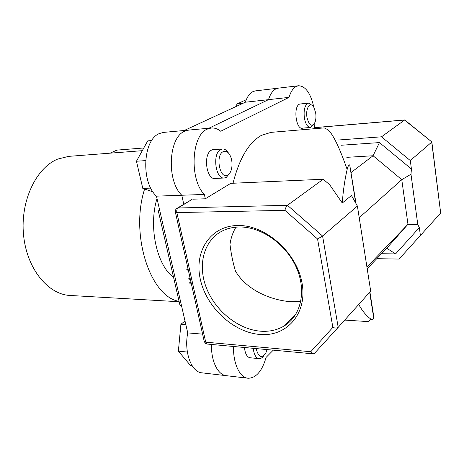 <?xml version="1.0" encoding="UTF-8"?>
<svg xmlns="http://www.w3.org/2000/svg" width="464" height="464" viewBox="0 0 464 464"><rect width="100%" height="100%" fill="white"/><g stroke="black" fill="none" stroke-linecap="round" stroke-linejoin="round"><path stroke-width="0.7" d="M144.617 189.045C129.752 234.888 150.551 297.146 179.052 301.304M142.303 150.678L68.695 156.368L57.785 159.059C36.117 167.736 20.155 201.167 23.548 235.01C26.773 268.888 48.221 294.739 70.354 295.481L179.15 301.733M110.067 153.172L116.934 150.116L143.799 147.975M307.017 117.589C309.268 125.756 311.924 127.345 314.992 122.368C315.984 119.625 316.204 116.412 315.648 112.735L313.821 107.288C310.364 100.845 305.254 108.361 307.017 117.589M313.635 124.578L310.474 127.467C307.655 127.298 305.631 124.219 304.396 118.227C303.479 109.672 304.871 104.638 308.572 103.118L312.156 105.38M236.628 106.256L236.82 104.046L242.834 103.385M236.82 104.046L246.291 99.702M227.865 175.027C229.541 173.983 230.747 172.005 231.495 169.087C232.412 164.964 232.168 160.904 230.765 156.925C228.752 152.157 226.217 150.4 223.155 151.647C214.954 155.428 220.069 180.351 227.865 175.027M229.593 173.408L226.351 177.352L224.269 178.002C215.453 179.371 212.135 153.23 220.731 149.524L222.505 148.99C224.709 148.892 226.67 150.203 228.398 152.917M152.958 191.847L142.802 188.436L150.771 188.094M142.802 188.436L136.457 161.234L145.603 160.608M136.457 161.234L147.732 140.876L151.757 140.534M256.406 348.597L256.685 350.448C259.074 357.767 262.172 358.504 265.971 352.652L267.078 349.583M263.859 355.598C262.398 357.738 260.803 358.753 259.08 358.655C256.54 358.26 254.753 355.807 253.721 351.3L253.321 348.313M187.369 352.048L178.379 351.144L190.373 365.342L192.009 365.528M178.379 351.144L180.902 324.29L185.861 324.672M180.902 324.29L185.02 320.995M296.403 86.374C293.242 87.957 290.777 91.628 289.002 97.382L268.494 99.656C270.321 93.989 272.861 90.364 276.103 88.786L278.261 88.166L276.103 88.786C272.861 90.364 270.321 93.989 268.494 99.656L245.352 102.219C247.231 96.651 249.841 93.084 253.182 91.512L255.397 90.892L298.497 85.753L296.403 86.374M207.327 129.114C191.336 135.018 189.202 179.614 204.38 194.439L181.784 195.245C166.303 180.728 168.496 137.031 184.823 131.173L188.807 130.071L184.823 131.173C168.496 137.031 166.303 180.728 181.784 195.245L156.449 196.15C140.644 181.981 142.906 139.281 159.581 133.481L163.653 132.391L211.224 128.006L207.327 129.114M237.852 225.498C265.315 224.779 296.792 252.428 302.035 283.057C307.684 313.681 286.595 337.032 259.794 334.451C233.032 332.305 206.329 307.064 200.32 279.282C193.952 251.517 210.285 225.753 237.852 225.498M260.495 331.192C269.271 331.847 277.153 330.107 284.154 325.966C300.974 315.967 306.808 290.928 296.345 267.473C286.004 243.994 261.133 226.652 239.563 226.989C233.56 227.058 228.068 228.259 223.085 230.596C203.992 239.627 197.368 264.428 206.225 287.46C214.977 310.532 237.951 329.405 260.495 331.192M303.044 128.099L302.36 128.255C295.951 129.56 293.144 106.766 299.448 104.174L301.142 103.895M216.201 178.402L215.221 178.565C206.254 179.933 202.884 153.793 211.63 150.075L214.478 149.582M251.169 357.86L250.328 357.889C247.068 357.228 245.114 353.759 244.458 347.495M300.8 301.478L291.647 301.728C271.063 300.585 246.32 289.89 235.451 271.034C232.963 262.775 231.136 253.918 229.982 244.458C230.799 238.316 232.777 232.557 235.903 227.169M357.396 206.074L322.584 236.025L338.192 327.364L314.389 353.44L313.345 353.852L310.799 351.718L332.856 327.387C335.24 328.292 337.021 328.286 338.192 327.364L370.695 291.114L357.396 206.074L351.457 195.501L342.281 203.035C343.128 190.953 344.746 179.765 347.147 169.476C339.689 148.062 333.367 134.867 328.176 129.879L324.232 127.89L270.982 132.368L261.371 135.378C248.779 142.512 239.337 158.462 233.032 183.239M342.281 203.035L329.718 184.794L323.228 179.249L230.782 183.338L205.303 198.783L204.38 194.439M314.401 128.719L315.004 122.339M313.85 107.335C310.683 93.229 305.561 86.037 298.497 85.753M211.224 128.006C214.507 127.728 217.674 128.806 220.719 131.248L289.002 97.382M233.537 346.492C232.998 363.411 239.789 377.725 248.095 378.247C256.064 378.114 262.067 371.159 266.116 357.384L273.267 350.158M208.933 128.215L268.494 99.656L208.933 128.215M226.397 375.695C217.894 375.144 210.946 361.062 211.509 344.456C210.946 361.062 217.894 375.144 226.397 375.695L247.892 378.218M183.779 204.305L181.784 195.245L183.779 204.305M191.649 199.642L178.089 208L287.454 205.303L323.228 179.249M205.303 198.783L192.943 199.178M344.717 320.085L367.32 321.54C368.718 321.645 369.866 320.792 370.759 318.983C366.502 316.025 362.488 311.187 358.713 304.477M341.075 145.261L379.459 142.581L411.435 169.024L410.298 160.561L381.495 136.816L404.73 119.95L431.822 141.92M338.059 140.029L381.495 136.816M376.762 258.686L399.086 259.063L440.678 213.051L431.723 142.129L410.298 160.561M411.435 169.024L410.982 174.232L417.786 224.553L419.328 227.592L395.595 253.912L381.501 253.727M420.419 235.654L419.328 227.592M351.178 172.44L373.068 155.753L346.805 157.337M366.925 267.02L407.966 224.286L386.744 248.24L367.186 268.702M355.691 203.035L349.699 164.824C348.528 165.259 347.681 166.808 347.147 169.476M370.759 318.983C371.797 319.899 372.789 319.592 373.723 318.066L373.723 316.245M417.786 224.553L407.966 224.286L401.772 179.667L359.217 217.72M410.982 174.232L401.772 179.667L373.068 155.753L379.459 142.581M386.744 248.24L395.595 253.912M332.856 327.387L317.567 238.989L322.584 236.025L287.454 205.303C286.34 206.318 285.493 208.005 284.919 210.354L176.848 212.587L205.72 342.177L310.799 351.718M431.833 141.926L404.538 120.037L314.546 127.681M431.845 142.013L440.678 213.051M349.699 164.824L356.079 203.731M189.996 277.669L188.813 278.528L190.199 278.58M188.813 278.528L189.08 279.728L190.466 279.78M187.966 268.575L186.835 269.694L188.222 269.735M186.835 269.694L188.401 270.541M186.777 269.422L188.164 269.462M190.907 281.764L189.735 282.634L190.002 283.829L191.383 283.887M189.735 282.634L191.116 282.686M173.565 277.379C156.809 265.42 148.289 226.803 156.994 198.546M181.482 305.538L180.003 305.451L158.311 210.894L159.813 210.859M159.668 210.227L158.311 210.894M202.606 334.15L187.74 332.897L156.449 196.15M226.183 375.672L201.985 372.83C191.388 372.354 183.848 351.985 187.74 332.897M184.237 130.494L245.352 102.219M317.567 238.989L284.919 210.354M373.723 318.066L369.675 292.25M207.222 344.062L205.72 342.177L204.259 341.568L205.361 343.285L207.222 344.062L313.345 353.852M204.172 341.162L175.398 212.297L176.848 212.587C176.511 210.453 176.923 208.922 178.089 208L177.254 208.174C175.676 209.107 175.061 210.482 175.398 212.297L175.34 212.031M176.703 208.522L192.119 199.358M310.474 127.467L301.641 128.221M308.572 103.118L299.738 104.04M222.505 148.99L212.46 149.727M224.269 178.002L214.182 178.501M259.08 358.655L249.423 357.686M295.481 314.83L284.154 325.966M294.112 316.837L293.486 316.796M404.73 119.95L314.557 127.617M369.912 291.989L373.7 316.193"/></g></svg>

